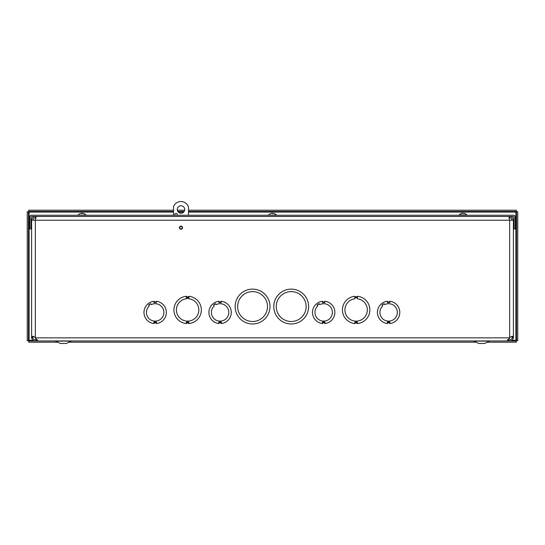 <?xml version="1.0" encoding="UTF-8"?>
<svg xmlns="http://www.w3.org/2000/svg" width="545" height="545" viewBox="0 0 545 545"><rect width="100%" height="100%" fill="white"/><g stroke="black" fill="none" stroke-linecap="round" stroke-linejoin="round"><path stroke-width="0.82" d="M387.359 302.277L389.852 302.475L389.852 301.276A11.207 11.207 0 0 1 389.852 323.546L389.852 322.02L387.366 322.02L387.366 323.546A11.207 11.207 0 0 1 387.359 301.276L387.359 302.475L389.852 302.475M382.12 305.2L384.171 303.783M384.736 304.607L384.062 303.62L382.011 305.03L382.685 306.017A8.713 8.713 0 0 0 385.247 320.453A8.713 8.713 0 0 0 397.319 312.135A8.713 8.713 0 0 0 384.736 304.607M387.366 322.551L387.366 322.02M37.312 339.549C34.587 341.756 32.686 341.19 31.61 337.852L31.665 337.062L32.707 336.258L34.723 337.062L37.428 340.618L38.245 340.952L506.761 340.959L508.213 339.93L510.29 337.062L512.307 336.258L513.349 337.062L513.397 337.852L512.164 337.852L513.397 337.621L513.397 220.207L35.336 220.207L36.215 216.481M179.448 227.694A1.553 1.553 0 0 1 181.778 226.345A1.553 1.553 0 0 1 181.778 229.036A1.553 1.553 0 0 1 179.448 227.694M357.384 297.795L354.89 297.597L354.89 298.789A11.207 11.207 0 0 0 346.647 315.889A11.207 11.207 0 0 0 365.627 315.889A11.207 11.207 0 0 0 357.384 298.789L357.384 297.597L354.89 297.597M354.897 322.572L354.897 323.567A13.693 13.693 0 0 1 354.89 296.289L354.89 297.481L357.384 297.481L357.384 296.289A13.693 13.693 0 0 1 357.384 323.567L357.384 322.068L354.897 322.068M153.908 302.277L156.408 302.475L156.408 301.276A11.207 11.207 0 0 1 156.401 323.546L156.401 322.02L153.915 322.02L153.915 323.546A11.207 11.207 0 0 1 153.908 301.276L153.908 302.475L156.408 302.475M148.676 305.2L150.727 303.783M151.292 304.607L150.611 303.62L148.56 305.03L149.241 306.017A8.713 8.713 0 0 0 151.796 320.453A8.713 8.713 0 0 0 163.868 312.135A8.713 8.713 0 0 0 151.292 304.607M153.915 322.551L153.915 322.02M322.429 322.551L322.429 323.546A11.207 11.207 0 0 1 322.422 301.276L322.422 302.475L324.915 302.475L324.915 301.276A11.207 11.207 0 0 1 324.915 323.546L324.915 322.02L322.429 322.02M291.207 291.616A14.94 14.94 0 0 1 304.144 314.029A14.94 14.94 0 0 1 278.263 314.029A14.94 14.94 0 0 1 291.207 291.616M291.207 289.129A17.426 17.426 0 0 1 306.297 315.269A17.426 17.426 0 0 1 276.111 315.269A17.426 17.426 0 0 1 291.207 289.129M252.56 291.616A14.94 14.94 0 0 1 265.497 314.029A14.94 14.94 0 0 1 239.623 314.029A14.94 14.94 0 0 1 252.56 291.616M252.56 289.129A17.426 17.426 0 0 1 267.656 315.269A17.426 17.426 0 0 1 237.47 315.269A17.426 17.426 0 0 1 252.56 289.129M218.845 302.277L221.338 302.475L221.338 301.276A11.207 11.207 0 0 1 221.338 323.546L221.338 322.02L218.852 322.02L218.852 323.546A11.207 11.207 0 0 1 218.845 301.276L218.845 302.475L221.338 302.475M213.613 305.2L215.663 303.783M216.222 304.607L215.547 303.62L213.497 305.03L214.178 306.017A8.713 8.713 0 0 0 216.733 320.453A8.713 8.713 0 0 0 228.805 312.135A8.713 8.713 0 0 0 216.222 304.607M218.852 322.551L218.852 322.02M188.87 297.802L186.383 297.604L186.383 298.789A11.207 11.207 0 0 0 178.14 315.889A11.207 11.207 0 0 0 197.113 315.889A11.207 11.207 0 0 0 188.87 298.789L188.87 297.604L186.383 297.604M186.383 322.572L186.383 323.567A13.693 13.693 0 0 1 186.383 296.289L186.383 297.481L188.87 297.481L188.87 296.289A13.693 13.693 0 0 1 188.87 323.567L188.87 322.068L186.383 322.068M32.85 220.207L33.783 218.259L35.336 217.714L35.336 216.481C33.082 216.706 31.835 217.946 31.61 220.207L31.61 337.621L32.85 337.621L31.61 337.852M32.85 337.852C33.497 339.862 34.642 340.203 36.277 338.874M508.73 338.874C510.372 340.203 511.517 339.862 512.164 337.852M513.397 337.852C512.32 341.19 510.42 341.756 507.695 339.549M33.265 336.326L32.85 337.621M512.164 337.621L511.741 336.326M513.397 220.207C513.172 217.946 511.932 216.706 509.67 216.481L509.67 217.714L509.262 217.714M512.164 220.207L511.224 218.259L509.67 217.714M35.336 217.714L35.745 217.714M508.792 216.481L509.67 220.207L509.67 337.621M35.336 337.621L35.336 220.207L31.61 220.207M186.383 297.284L188.87 297.481M324.915 302.277L322.422 302.277L324.915 302.475M317.074 305.03L317.755 306.017A8.713 8.713 0 0 0 320.31 320.453A8.713 8.713 0 0 0 332.382 312.135A8.713 8.713 0 0 0 319.806 304.607L319.125 303.62L317.074 305.03L319.125 303.62M317.19 305.2L319.241 303.783M354.89 297.284L357.384 297.481M515.263 217.101A1.86 1.86 0 0 0 513.41 215.241L31.603 215.241A1.86 1.86 0 0 0 29.743 217.101L29.743 228.948L30.976 228.948L30.976 217.101A0.62 0.62 0 0 1 31.603 216.481L513.41 216.481A0.62 0.62 0 0 1 514.03 217.101L514.03 228.948L515.263 228.948L515.263 217.101M28.483 211.685L28.483 340.734L27.25 340.734L27.25 211.685L29.11 212.087L28.708 210.227L173.535 210.227M173.535 212.087L29.11 212.087L29.11 340.332L28.483 340.734M32.85 340.332L29.11 340.332L28.708 340.959L516.292 340.959L516.292 342.192L487.026 342.192M512.157 340.332L515.89 340.332L516.292 340.959M28.708 340.959L28.708 342.192L57.974 342.192M68.731 342.192L476.269 342.192M516.517 340.734L516.517 211.685L517.75 211.685L517.75 340.734L515.89 340.332L515.89 212.087L516.517 211.685M188.475 212.087L515.89 212.087L516.292 211.467L188.475 211.467M184.183 211.467L177.82 211.467M173.535 211.467L28.708 211.467M516.292 211.467L516.292 210.227L188.475 210.227M184.666 210.227L177.336 210.227M184.735 209.505A3.733 3.733 0 0 1 179.135 212.741A3.733 3.733 0 0 1 179.135 206.276A3.733 3.733 0 0 1 184.735 209.505M174.945 215.241A1.247 1.247 0 0 1 175.701 213.422A1.247 1.247 0 0 1 177.105 215.241M182.248 227.694A1.247 1.247 0 0 1 180.381 228.771A1.247 1.247 0 0 1 180.381 226.618A1.247 1.247 0 0 1 182.248 227.694M173.535 215.241L173.535 206.528A7.971 7.971 0 0 1 188.475 206.964L188.475 215.241M71.361 340.966L66.34 343.459L60.366 343.459L55.345 340.966M489.655 340.966L484.634 343.459L478.66 343.459L473.639 340.966M507.79 340.427L507.79 340.966M37.21 340.421L37.21 340.966M81.45 213.252L81.26 213.272A5.062 5.062 -41.5 0 0 80.462 213.463L80.674 213.456M81.77 213.252L81.77 213.252A4.455 2.282 125.6 0 0 81.409 213.347A4.455 1.853 -123.4 0 1 81.621 213.252L81.362 213.272A5.062 4.564 -88.8 0 0 80.626 213.47L80.646 213.551M82.745 213.456L81.961 213.47L82.765 213.47A5.062 2.18 -89.4 0 0 82.418 213.272L82.513 213.252A4.455 3.386 -140.2 0 1 83.01 213.347A4.455 3.113 134.3 0 0 82.608 213.252L82.806 213.272A5.062 5.062 41.5 0 1 83.617 213.47L83.562 213.456M82.097 213.456L81.321 213.456M83.617 213.47A5.062 5.062 0 0 1 85.858 214.962L78.207 215.241M462.344 213.299L462.358 213.272A4.455 3.849 173.3 0 0 461.833 213.347A4.455 3.781 -161 0 1 462.33 213.252A5.062 3.89 89.2 0 0 461.724 213.47L462.378 213.47A5.062 2.085 -89.5 0 1 462.712 213.272L462.978 213.259A4.455 0.763 -120.5 0 1 463.134 213.347L463.427 213.272A5.062 3.229 89.4 0 1 463.945 213.47L464.442 213.47A5.062 4.605 -88.8 0 0 463.706 213.272L463.611 213.252A4.455 3.781 161 0 0 463.611 213.252L463.659 213.34M464.122 213.347A4.455 3.781 161 0 0 463.625 213.252A4.455 3.849 -173.3 0 1 464.122 213.347M463.706 213.361L463.611 213.252A5.062 5.062 0 0 1 466.806 214.962L459.156 214.962A5.062 5.062 0 0 1 462.33 213.252L462.344 213.272A4.455 3.781 -161 0 1 462.344 213.252L462.344 213.456M462.807 213.252L462.528 213.272A5.062 3.229 -89.4 0 0 462.412 213.306M271.948 213.252L271.737 213.272A5.062 5.041 -83.8 0 0 270.954 213.456L271.056 213.47A5.062 4.714 -88.6 0 1 271.805 213.272L272.064 213.279A4.455 2.091 -124.5 0 0 271.812 213.347A4.455 2.5 127.2 0 1 272.2 213.252L272.384 213.272A5.062 0.409 89.5 0 0 272.316 213.47L273.134 213.47A5.062 1.839 -89.5 0 0 272.841 213.272L272.807 213.252A4.455 2.5 -127.2 0 1 272.834 213.259L272.956 213.252A4.455 3.243 -136.8 0 1 273.433 213.347A4.455 2.936 131.7 0 0 273.065 213.252L273.27 213.272A5.062 5.041 83.8 0 1 274.081 213.47L274.081 213.47M272.827 213.265L273.202 213.272M276.288 214.962L268.678 215.241M387.366 322.586L389.852 322.586M387.366 322.967L389.852 322.967M389.852 301.862L387.359 301.862M35.527 337.852L509.486 337.852M354.897 323.062L357.384 323.062M357.384 296.793L354.89 296.793M153.915 322.967L156.401 322.967M156.408 301.862L153.908 301.862M322.429 322.967L324.915 322.967M324.915 301.862L322.422 301.862M218.852 322.967L221.338 322.967M221.338 301.862L218.845 301.862M186.383 323.062L188.87 323.062M188.87 296.793L186.383 296.793M153.915 322.586L156.401 322.586M218.852 322.586L221.338 322.586M31.665 337.062L32.884 337.062M513.349 337.062L512.13 337.062M186.383 298.292L188.87 298.292M186.383 322.62L188.87 322.62M322.429 322.586L324.915 322.586M354.897 322.62L357.384 322.62M36.576 340.332L37.128 340.332M507.879 340.332L508.437 340.332M183.706 212.087L178.304 212.087M70.775 341.109L55.924 341.109M489.076 341.109L474.225 341.109M78.207 214.962A5.062 5.062 0 0 1 80.449 213.47L80.496 213.456M462.398 213.456L461.765 213.456M464.394 213.456L463.911 213.456M276.329 215.241L276.329 214.962A5.062 5.062 0 0 0 274.087 213.47L274.04 213.456M273.113 213.456L272.323 213.456M270.92 213.47A5.062 5.062 0 0 0 268.678 214.962"/></g></svg>
